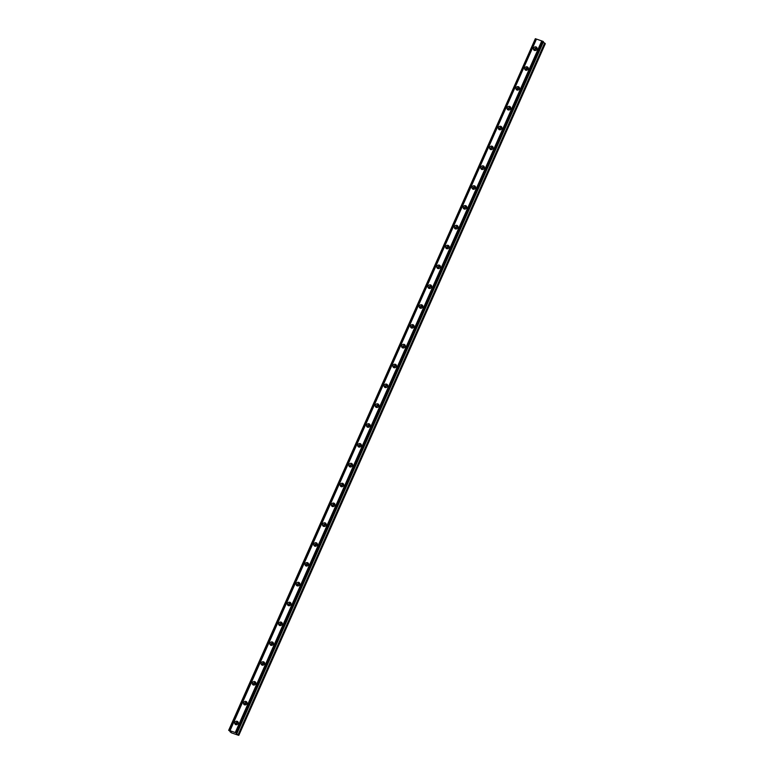 <?xml version="1.0" encoding="UTF-8"?>
<svg xmlns="http://www.w3.org/2000/svg" width="774" height="774" viewBox="0 0 774 774"><rect width="100%" height="100%" fill="white"/><g stroke="black" fill="none" stroke-linecap="round" stroke-linejoin="round"><path stroke-width="1.16" d="M236.505 724.764A1.238 1.113 136.3 0 1 238.286 723.061M535.298 50.494A1.238 1.113 136.3 0 1 537.079 48.791M526.514 70.328A1.238 1.113 136.3 0 1 528.294 68.625M517.719 90.161A1.238 1.113 136.3 0 1 519.509 88.459M508.934 109.995A1.238 1.113 136.3 0 1 510.714 108.292M500.149 129.819A1.238 1.113 136.3 0 1 501.929 128.116M491.355 149.653A1.238 1.113 136.3 0 1 493.144 147.95M482.57 169.487A1.238 1.113 136.3 0 1 484.35 167.784M473.785 189.32A1.238 1.113 136.3 0 1 475.565 187.618M464.99 209.144A1.238 1.113 136.3 0 1 466.78 207.442M456.205 228.978A1.238 1.113 136.3 0 1 457.985 227.275M447.42 248.812A1.238 1.113 136.3 0 1 449.201 247.109M438.626 268.646A1.238 1.113 136.3 0 1 440.416 266.943M429.841 288.479A1.238 1.113 136.3 0 1 431.621 286.777M421.056 308.304A1.238 1.113 136.3 0 1 422.836 306.601M412.261 328.137A1.238 1.113 136.3 0 1 414.051 326.435M403.477 347.971A1.238 1.113 136.3 0 1 405.257 346.268M394.692 367.805A1.238 1.113 136.3 0 1 396.472 366.102M385.897 387.629A1.238 1.113 136.3 0 1 387.687 385.926M377.112 407.463A1.238 1.113 136.3 0 1 378.892 405.76M368.327 427.296A1.238 1.113 136.3 0 1 370.107 425.594M359.542 447.13A1.238 1.113 136.3 0 1 361.323 445.427M350.748 466.954A1.238 1.113 136.3 0 1 352.528 465.251M341.963 486.788A1.238 1.113 136.3 0 1 343.743 485.085M333.178 506.622A1.238 1.113 136.3 0 1 334.958 504.919M324.383 526.455A1.238 1.113 136.3 0 1 326.164 524.753M315.599 546.28A1.238 1.113 136.3 0 1 317.379 544.577M306.814 566.113A1.238 1.113 136.3 0 1 308.594 564.41M298.019 585.947A1.238 1.113 136.3 0 1 299.799 584.244M289.234 605.781A1.238 1.113 136.3 0 1 291.014 604.078M280.449 625.605A1.238 1.113 136.3 0 1 282.229 623.902M271.655 645.439A1.238 1.113 136.3 0 1 273.435 643.736M262.87 665.272A1.238 1.113 136.3 0 1 264.65 663.57M254.085 685.106A1.238 1.113 136.3 0 1 255.865 683.403M245.29 704.93A1.238 1.113 136.3 0 1 247.07 703.227M236.399 732.93L236.989 733.346L543.474 41.728L542.884 41.312L236.399 732.93L235.267 732.543L541.752 40.925L542.884 41.312M236.989 733.346L236.418 733.752L238.527 735.3L231.397 732.823L230.072 731.788L231.165 731.952L228.678 730.327L535.347 38.7L541.752 40.925M234.803 722.374A1.935 1.732 -43.7 0 0 238.14 723.526A1.935 1.732 -43.7 0 0 234.803 722.374M238.247 722.277A1.935 1.732 -43.7 0 0 235.722 724.687M533.596 48.104A1.935 1.732 -43.7 0 0 536.943 49.265A1.935 1.732 -43.7 0 0 533.596 48.104M537.04 48.007A1.935 1.732 -43.7 0 0 534.515 50.426M524.811 67.938A1.935 1.732 -43.7 0 0 528.149 69.089A1.935 1.732 -43.7 0 0 524.811 67.938M528.255 67.841A1.935 1.732 -43.7 0 0 525.72 70.25M516.026 87.772A1.935 1.732 -43.7 0 0 519.364 88.923A1.935 1.732 -43.7 0 0 516.026 87.772M519.46 87.665A1.935 1.732 -43.7 0 0 516.935 90.084M507.231 107.596A1.935 1.732 -43.7 0 0 510.579 108.757A1.935 1.732 -43.7 0 0 507.231 107.596M510.676 107.499A1.935 1.732 -43.7 0 0 508.15 109.918M498.446 127.429A1.935 1.732 -43.7 0 0 501.784 128.59A1.935 1.732 -43.7 0 0 498.446 127.429M501.891 127.333A1.935 1.732 -43.7 0 0 499.365 129.751M489.661 147.263A1.935 1.732 -43.7 0 0 492.999 148.415A1.935 1.732 -43.7 0 0 489.661 147.263M493.096 147.166A1.935 1.732 -43.7 0 0 490.571 149.576M480.867 167.097A1.935 1.732 -43.7 0 0 484.214 168.248A1.935 1.732 -43.7 0 0 480.867 167.097M484.311 166.99A1.935 1.732 -43.7 0 0 481.786 169.409M472.082 186.921A1.935 1.732 -43.7 0 0 475.42 188.082A1.935 1.732 -43.7 0 0 472.082 186.921M475.526 186.824A1.935 1.732 -43.7 0 0 473.001 189.243M463.297 206.755A1.935 1.732 -43.7 0 0 466.635 207.916A1.935 1.732 -43.7 0 0 463.297 206.755M466.732 206.658A1.935 1.732 -43.7 0 0 464.207 209.077M454.502 226.588A1.935 1.732 -43.7 0 0 457.85 227.74A1.935 1.732 -43.7 0 0 454.502 226.588M457.947 226.492A1.935 1.732 -43.7 0 0 455.422 228.901M445.718 246.422A1.935 1.732 -43.7 0 0 449.055 247.574A1.935 1.732 -43.7 0 0 445.718 246.422M449.162 246.316A1.935 1.732 -43.7 0 0 446.637 248.735M436.933 266.246A1.935 1.732 -43.7 0 0 440.271 267.407A1.935 1.732 -43.7 0 0 436.933 266.246M440.367 266.15A1.935 1.732 -43.7 0 0 437.842 268.568M428.138 286.08A1.935 1.732 -43.7 0 0 431.486 287.241A1.935 1.732 -43.7 0 0 428.138 286.08M431.582 285.983A1.935 1.732 -43.7 0 0 429.057 288.402M419.353 305.914A1.935 1.732 -43.7 0 0 422.691 307.075A1.935 1.732 -43.7 0 0 419.353 305.914M422.798 305.817A1.935 1.732 -43.7 0 0 420.272 308.236M410.568 325.748A1.935 1.732 -43.7 0 0 413.906 326.899A1.935 1.732 -43.7 0 0 410.568 325.748M414.003 325.651A1.935 1.732 -43.7 0 0 411.478 328.06M401.774 345.572A1.935 1.732 -43.7 0 0 405.121 346.733A1.935 1.732 -43.7 0 0 401.774 345.572M405.218 345.475A1.935 1.732 -43.7 0 0 402.693 347.894M392.989 365.405A1.935 1.732 -43.7 0 0 396.327 366.566A1.935 1.732 -43.7 0 0 392.989 365.405M396.433 365.309A1.935 1.732 -43.7 0 0 393.908 367.727M384.204 385.239A1.935 1.732 -43.7 0 0 387.542 386.4A1.935 1.732 -43.7 0 0 384.204 385.239M387.648 385.142A1.935 1.732 -43.7 0 0 385.113 387.561M375.409 405.073A1.935 1.732 -43.7 0 0 378.757 406.224A1.935 1.732 -43.7 0 0 375.409 405.073M378.854 404.976A1.935 1.732 -43.7 0 0 376.328 407.385M366.624 424.897A1.935 1.732 -43.7 0 0 369.962 426.058A1.935 1.732 -43.7 0 0 366.624 424.897M370.069 424.8A1.935 1.732 -43.7 0 0 367.544 427.219M357.84 444.731A1.935 1.732 -43.7 0 0 361.177 445.892A1.935 1.732 -43.7 0 0 357.84 444.731M361.284 444.634A1.935 1.732 -43.7 0 0 358.749 447.053M349.045 464.564A1.935 1.732 -43.7 0 0 352.393 465.725A1.935 1.732 -43.7 0 0 349.045 464.564M352.489 464.468A1.935 1.732 -43.7 0 0 349.964 466.886M340.26 484.398A1.935 1.732 -43.7 0 0 343.598 485.55A1.935 1.732 -43.7 0 0 340.26 484.398M343.704 484.301A1.935 1.732 -43.7 0 0 341.179 486.711M331.475 504.222A1.935 1.732 -43.7 0 0 334.813 505.383A1.935 1.732 -43.7 0 0 331.475 504.222M334.919 504.126A1.935 1.732 -43.7 0 0 332.385 506.544M322.681 524.056A1.935 1.732 -43.7 0 0 326.028 525.217A1.935 1.732 -43.7 0 0 322.681 524.056M326.125 523.959A1.935 1.732 -43.7 0 0 323.6 526.378M313.896 543.89A1.935 1.732 -43.7 0 0 317.234 545.051A1.935 1.732 -43.7 0 0 313.896 543.89M317.34 543.793A1.935 1.732 -43.7 0 0 314.815 546.212M305.111 563.724A1.935 1.732 -43.7 0 0 308.449 564.875A1.935 1.732 -43.7 0 0 305.111 563.724M308.555 563.627A1.935 1.732 -43.7 0 0 306.02 566.036M296.316 583.548A1.935 1.732 -43.7 0 0 299.664 584.709A1.935 1.732 -43.7 0 0 296.316 583.548M299.761 583.451A1.935 1.732 -43.7 0 0 297.235 585.87M287.531 603.381A1.935 1.732 -43.7 0 0 290.869 604.542A1.935 1.732 -43.7 0 0 287.531 603.381M290.976 603.285A1.935 1.732 -43.7 0 0 288.45 605.703M278.746 623.215A1.935 1.732 -43.7 0 0 282.084 624.376A1.935 1.732 -43.7 0 0 278.746 623.215M282.191 623.118A1.935 1.732 -43.7 0 0 279.656 625.537M269.962 643.049A1.935 1.732 -43.7 0 0 273.299 644.2A1.935 1.732 -43.7 0 0 269.962 643.049M273.396 642.952A1.935 1.732 -43.7 0 0 270.871 645.361M261.167 662.883A1.935 1.732 -43.7 0 0 264.505 664.034A1.935 1.732 -43.7 0 0 261.167 662.883M264.611 662.776A1.935 1.732 -43.7 0 0 262.086 665.195M252.382 682.707A1.935 1.732 -43.7 0 0 255.72 683.868A1.935 1.732 -43.7 0 0 252.382 682.707M255.826 682.61A1.935 1.732 -43.7 0 0 253.292 685.029M243.597 702.54A1.935 1.732 -43.7 0 0 246.935 703.701A1.935 1.732 -43.7 0 0 243.597 702.54M247.032 702.444A1.935 1.732 -43.7 0 0 244.507 704.862M228.862 730.317L235.267 732.543M543.213 42.299L545.322 43.663L238.837 735.29M228.678 730.327L535.347 38.7M542.68 41.245L236.196 732.862M229.994 730.714L536.469 39.087M229.065 730.395L535.55 38.768M238.179 734.594L544.664 42.976M236.786 733.142L543.271 41.515M236.612 733.868L236.854 733.317"/></g></svg>
